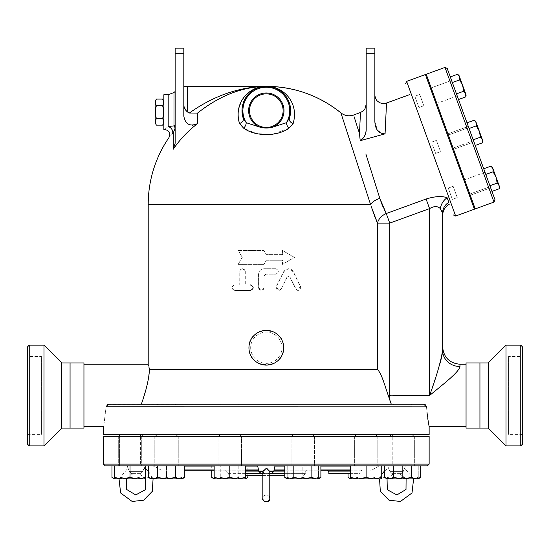 <?xml version="1.0" encoding="UTF-8"?>
<svg xmlns="http://www.w3.org/2000/svg" width="550" height="550" viewBox="0 0 550 550"><rect width="100%" height="100%" fill="white"/><g stroke="black" fill="none" stroke-linecap="round" stroke-linejoin="round"><path stroke-width="0.41" stroke-dasharray="2.75 2.06" d="M27.5 356.428L27.5 434.582L27.5 356.428L41.394 356.428L41.394 434.582L41.394 356.428M70.063 362.938L70.063 428.072M61.792 362.938L61.792 428.072M27.5 346.878L27.5 444.139M29.239 345.139L29.239 445.878M43.986 345.139L43.986 445.878M522.5 356.428L522.5 434.582L522.5 356.428L508.606 356.428L508.606 434.582L508.606 356.428M479.937 362.938L479.937 428.072M488.207 362.938L488.207 428.072M522.5 346.878L522.5 444.139M520.761 345.139L520.761 445.878M506.014 345.139L506.014 445.878M242.096 257.428L238.157 264.378L263.918 264.378L266.317 260.253L282.576 260.253L282.576 264.378L294.477 257.428L282.576 250.484L282.576 254.609L266.317 254.609L263.918 250.484L238.157 250.484L242.275 257.428L238.157 264.378M238.363 264.378L263.931 264.378L266.317 260.253L282.452 260.253L282.452 264.378L294.271 257.428L282.452 250.484L282.452 254.609L266.317 254.609L263.931 250.484L238.157 250.484M238.363 250.484L242.275 257.428M281.298 288.908L279.764 290.269L277.716 290.187L276.354 288.839L276.279 286.729L284.075 271.129L285.972 269.39L288.447 268.716L291.191 269.397L293.129 271.253L300.589 286.605L300.637 288.654L298.843 290.338L297.591 290.366L296.326 289.678L290.036 277.173L288.502 276.354L287.114 277.173L281.188 288.908L286.887 277.317L288.413 276.354L289.939 277.317L295.563 288.908L297.928 290.428L300.279 286.474L293.205 271.755L288.413 268.716L283.587 271.755L276.313 286.474L278.754 290.428L281.188 288.908M234.472 284.955C231.055 286.784 231.055 288.606 234.472 290.428L250.601 290.428C254.1 288.606 254.1 286.784 250.601 284.955L245.279 284.955L245.279 271.452L242.598 268.716L239.924 271.452L239.924 284.955L234.472 284.955L239.731 284.955L239.772 270.978L240.845 269.232L242.598 268.716M250.601 284.955L245.128 284.955L245.107 271.095L244.269 269.452L242.419 268.716M234.706 284.955C231.316 286.784 231.316 288.606 234.706 290.428L234.472 290.428M234.706 290.428L250.601 290.428M264.041 287.691L263.464 289.376L261.965 290.345L260.047 290.139L258.754 288.764L258.534 274.189C258.857 270.868 260.693 269.039 264.041 268.716L275.708 268.716C279.249 270.538 279.249 272.367 275.708 274.189L265.788 274.189L264.041 275.928L264.041 287.691L264.055 275.928L265.794 274.189L275.639 274.189C279.159 272.367 279.159 270.538 275.639 268.716L264.055 268.716C260.734 269.039 258.913 270.868 258.589 274.189L258.589 287.691L261.326 290.428L264.055 287.691M248.951 347.744C247.878 370.191 284.838 370.116 283.683 347.683C284.673 325.304 247.871 325.38 248.951 347.744M156.42 125.152C155.059 122.98 155.059 120.808 156.42 118.635C155.059 114.29 155.059 109.945 156.42 105.6C155.059 103.427 155.059 101.255 156.42 99.083M155.155 101.262L155.155 122.973M162.58 99.083C163.941 101.255 163.941 103.427 162.58 105.6C163.941 109.945 163.941 114.29 162.58 118.635C163.941 120.808 163.941 122.98 162.58 125.152M163.845 122.973L163.845 101.262L163.845 122.973M162.58 118.635L156.42 118.635M162.58 105.6L156.42 105.6M486.661 176.818L490.222 186.615L486.661 176.818M465.444 184.539L469.006 194.336L465.444 184.539M489.033 183.349L485.471 173.553L489.033 183.349M467.816 191.07L464.255 181.28L467.816 191.07M448.346 135.046L468.751 127.621L447.535 135.341L452.286 148.397L447.535 135.341L452.286 148.397L473.502 140.676L468.751 127.621L473.502 140.676L468.751 127.621L473.502 140.676L453.104 148.101M455.592 91.472L452.031 81.682L455.592 91.472M434.376 99.199L430.815 89.402L434.376 99.199M453.221 84.948L456.782 94.738L453.221 84.948M432.004 92.668L435.566 102.458L432.004 92.668M483.732 168.774L491.961 191.393L483.732 168.774L491.019 166.127L492.924 168.63L493.075 171.779L496.004 177.114L493.075 171.779L492.924 168.63L499.091 185.597L497.193 183.088L496.004 177.114L492.924 168.63L491.019 166.127L492.924 168.63L492.442 167.324L493.075 171.779L496.004 177.114L497.193 183.088L499.091 185.597L499.249 188.739L499.091 185.597L492.442 167.324M499.091 185.597L496.004 177.114L497.193 183.088L499.091 185.597L499.249 188.739L491.961 191.393M467.012 122.843L475.241 145.454L467.012 122.843L473.186 139.803L467.012 122.843L474.299 120.189L476.204 122.698L476.355 125.84L479.291 131.175L475.723 121.385L479.291 131.175L480.473 137.149L482.377 139.659L479.291 131.175L482.377 139.659L482.529 142.801L482.377 139.659L480.473 137.149L479.291 131.175L476.355 125.84L476.204 122.698L474.299 120.189L476.204 122.698L475.723 121.385M482.852 140.972L482.377 139.659L482.529 142.801L475.241 145.454L473.186 139.803L480.473 137.149L482.852 140.972L479.291 131.175L480.473 137.149L473.186 139.803L475.241 145.454M466.132 95.033L462.571 85.243L463.753 91.211L465.658 93.72L459.484 76.759L459.635 79.901L462.571 85.243L465.658 93.72L465.809 96.869L465.658 93.72L465.809 96.869L458.521 99.516L456.466 93.864L463.753 91.211L462.571 85.243L463.753 91.211L466.132 95.033L463.753 91.211L456.466 93.864L458.521 99.516M459.484 76.759L462.571 85.243L459.635 79.901L459.484 76.759L459.635 79.901L462.571 85.243L459.484 76.759L457.579 74.25L459.484 76.759L457.579 74.25L450.292 76.904L452.348 82.555L450.292 76.904L452.348 82.555L459.635 79.901L452.348 82.555L456.466 93.864L452.348 82.555L456.466 93.864L463.753 91.211M489.906 185.735L497.193 183.088M485.788 174.433L493.075 171.779M469.067 128.494L476.355 125.84L479.291 131.175L476.204 122.698L476.355 125.84L469.067 128.494L476.355 125.84M486.434 176.206L490.669 187.839L486.434 176.206M485.024 172.329L490.669 187.839L485.024 172.329L464.626 179.754L470.264 195.264L464.626 179.754L470.264 195.264L464.626 179.754L485.024 172.329M469.714 130.267L473.949 141.9L469.714 130.267M455.819 92.084L451.584 80.458L455.819 92.084M457.229 95.961L451.584 80.458L457.229 95.961L436.831 103.386L431.186 87.883L436.831 103.386L431.186 87.883L436.831 103.386L457.229 95.961M456.466 93.864L452.348 82.555L459.635 79.901M452.348 82.555L450.292 76.904M452.286 148.397L447.535 135.341M473.186 139.803L480.473 137.149M449.316 137.699L453.551 149.325L449.316 137.699M451.584 80.458L431.186 87.883L451.584 80.458M452.134 145.447L447.906 133.822L452.134 145.447M490.669 187.839L470.264 195.264L490.669 187.839M377.479 223.107L377.479 223.107A13.028 10.175 153.3 0 1 386.251 213.524L389.744 223.107L377.479 223.107L377.479 369.456L149.483 369.456L149.407 370.37M376.447 220.77L375.726 219.072M374.371 215.717L373.539 213.517M372.921 211.826L370.961 205.858M148.926 367.07L148.589 365.716M148.376 364.87L148.211 364.244M425.404 74.546L474.416 209.192M434.314 99.027L465.506 184.711L434.314 99.027L435.132 98.732L466.317 184.415L435.132 98.732M447.219 68.454L495.034 199.836M493.996 202.063L444.991 67.416M426.223 74.25L475.228 208.897M262.852 471.659L264.516 473.667L262.852 471.625C265.162 467.232 267.472 467.232 269.782 471.625L268.111 473.667L269.789 471.364L266.317 468.256L262.845 471.364L262.845 475.399L269.789 475.399M262.845 471.371L262.852 471.625C265.162 467.232 267.472 467.232 269.782 471.625L273.714 471.625L269.789 471.364L268.111 473.667L271.171 473.667L268.111 473.667L269.789 471.377M266.317 465.85L257.634 465.85L266.317 465.85M264.516 473.667L269.789 473.667L264.516 473.667L268.111 473.667L264.516 473.667L262.852 471.625L258.913 471.625L262.845 471.625M129.511 471.625L131.539 473.667L129.511 471.625C127.593 467.232 127.593 467.232 129.511 471.625C127.593 467.232 127.593 467.232 129.511 471.625L142.594 471.625C144.512 467.232 144.512 467.232 142.594 471.625C144.512 467.232 144.512 467.232 142.594 471.625L140.566 473.667L142.594 471.625L129.511 471.625M140.566 473.667L131.539 473.667L140.566 473.667C138.758 473.667 138.758 473.667 140.566 473.667C138.758 473.667 138.758 473.667 140.566 473.667M119.027 478.878L127.902 468.256L127.366 465.85L144.739 465.85L127.366 465.85M263.842 473.454L262.866 471.742M275 465.85L257.634 465.85L275 465.85L273.714 471.625L271.171 473.667M131.539 473.667C133.347 473.667 133.347 473.667 131.539 473.667C133.347 473.667 133.347 473.667 131.539 473.667M403.116 471.625L401.094 473.667L403.116 471.625C405.034 467.232 405.034 467.232 403.116 471.625C405.034 467.232 405.034 467.232 403.116 471.625L390.039 471.625C388.121 467.232 388.121 467.232 390.039 471.625C388.121 467.232 388.121 467.232 390.039 471.625L392.067 473.667L390.039 471.625L403.116 471.625M392.067 473.667L401.094 473.667L392.067 473.667C393.876 473.667 393.876 473.667 392.067 473.667C393.876 473.667 393.876 473.667 392.067 473.667M413.6 478.878L404.731 468.256L405.261 465.85L387.894 465.85L405.261 465.85M401.094 473.667C399.286 473.667 399.286 473.667 401.094 473.667C399.286 473.667 399.286 473.667 401.094 473.667M350.467 477.476L350.467 478.878L358.284 478.878L350.467 477.476L350.467 465.85L152.955 465.85L184.58 465.85L156.111 465.85L175.553 465.85L175.553 477.476L166.533 478.878L180.07 478.878L175.553 477.476M175.553 434.582L156.111 434.582L175.553 434.582M162.023 405.061L175.539 405.061L162.023 405.061M235.001 465.85L219.367 465.85L235.001 465.85M235.001 434.582L219.367 434.582L235.001 434.582M221.987 405.061L238.803 405.061L221.987 405.061M320.891 477.476L316.381 478.878L311.864 477.476L302.837 478.878L318.471 478.878L310.654 478.878L302.837 477.476L302.837 465.85L318.471 465.85L292.421 465.85L302.837 465.85L302.837 477.476L310.654 478.878L295.027 478.878L302.837 477.476L295.027 478.878L287.21 478.878L302.837 478.878L293.817 477.476L289.3 478.878L284.79 477.476M302.837 434.582L313.259 434.582L302.837 434.582M293.831 405.061L311.85 405.061L293.831 405.061L311.85 405.061L293.831 405.061L293.831 404.188L311.85 404.188L293.831 404.188L311.85 404.188L293.831 404.188L293.831 405.061M360.889 465.85L376.523 465.85L360.889 465.85M360.889 434.582L376.523 434.582L360.889 434.582M358.297 405.061L375.114 405.061L358.297 405.061M393.601 465.85L420.674 465.85L392.205 465.85L393.601 465.85L393.601 477.476L389.091 478.878L384.574 477.476M393.601 434.582L413.05 434.582L393.601 434.582M398.118 405.061L411.634 405.061L398.118 405.061M392.205 465.85L413.05 465.85L392.205 465.85L392.205 436.322L392.205 465.85M392.205 434.582L413.05 434.582L392.205 434.582M402.627 405.061L393.614 405.061L402.627 405.061M350.467 478.555L366.101 478.878L357.074 477.476L357.074 465.85L348.054 465.85L384.154 465.85L355.678 465.85L376.523 465.85L357.074 465.85L357.074 477.476L366.101 478.878L352.564 478.878L357.074 477.476L352.564 478.878L348.054 477.476M357.074 434.582L376.523 434.582L357.074 434.582M370.604 405.061L357.087 405.061L370.604 405.061M297.632 465.85L313.259 465.85L297.632 465.85M297.632 434.582L313.259 434.582L297.632 434.582M245.424 477.476L237.607 478.878L245.424 478.878L245.424 465.85L214.163 465.85L240.212 465.85L229.79 465.85L229.79 477.476L221.973 478.878L237.607 478.878L229.79 477.476M229.79 434.582L219.367 434.582L229.79 434.582M238.803 405.061L220.784 405.061L238.803 405.061L238.803 404.188L220.784 404.188L238.803 404.188L220.784 404.188L238.803 404.188L238.803 405.061M171.738 465.85L156.111 465.85L171.738 465.85M171.738 434.582L156.111 434.582L171.738 434.582M174.336 405.061L157.52 405.061L174.336 405.061M137.823 478.878L130.006 477.476L122.189 478.878L145.64 478.878L145.64 477.476L137.823 478.878L130.006 478.878L120.979 477.476L120.979 465.85L139.033 465.85L119.584 465.85L140.429 465.85L139.033 465.85L139.033 477.476L143.543 478.878L148.053 477.476L143.543 478.878L145.64 478.878L143.543 478.878L139.033 477.476L130.006 478.878L139.033 477.476L139.033 465.85L148.053 465.85L111.959 465.85L120.979 465.85L120.979 477.476L130.006 478.878L116.469 478.878L120.979 477.476L116.469 478.878L111.959 477.476M139.033 434.582L119.584 434.582L139.033 434.582M134.509 405.061L120.993 405.061L134.509 405.061M184.58 477.476L180.07 478.878L182.16 478.878L174.343 478.878L182.16 477.476L182.16 478.878L182.16 477.476L174.343 478.878L158.716 478.878L166.533 477.476L174.343 478.878L182.16 478.878M157.506 477.476L152.989 478.878L166.533 478.878L157.506 477.476L157.506 465.85L148.479 465.85L175.553 465.85M150.899 478.878L158.716 478.878L150.899 477.476L150.899 478.878L150.899 477.476L158.716 478.878L150.899 478.878L152.989 478.878L148.479 477.476M214.163 477.476L214.163 478.878L221.973 478.878L214.163 477.476L214.163 465.85L245.424 465.85M373.918 478.878L366.101 477.476L358.284 478.878L381.734 478.878L381.734 477.476L373.918 478.878L366.101 478.878L375.127 477.476L379.638 478.878L381.734 474.258M386.994 478.878L394.811 478.878L386.994 477.476L386.994 478.878L386.994 477.476L394.811 478.878L386.994 478.878L402.627 478.878L393.601 477.476M420.674 477.476L416.164 478.878L411.647 477.476L402.627 478.878L418.254 478.878L418.254 477.476L410.444 478.878L402.627 477.476L394.811 478.878L410.444 478.878L394.811 478.878L402.627 477.476L410.444 478.878L418.254 478.878L410.444 478.878L418.254 477.476L418.254 478.878M379.638 478.878L375.127 477.476L366.101 478.878L379.638 478.878L384.154 477.476L379.638 478.878L381.734 478.878L379.638 478.878M287.21 478.878L287.21 477.476L295.027 478.878L287.21 477.476L287.21 478.878L310.654 478.878L318.471 477.476L318.471 478.878L318.471 477.476L310.654 478.878L318.471 478.878M237.607 478.878L229.79 478.878L238.817 477.476L243.327 478.878L245.424 478.555M214.163 478.555L216.253 478.878L214.163 478.878L216.253 478.878L220.77 477.476L229.79 478.878L216.253 478.878L211.743 477.476M247.844 477.476L243.327 478.878L245.424 478.878L243.327 478.878L238.817 477.476L229.79 478.878L220.77 477.476L216.253 478.878L243.327 478.878M174.343 478.878L166.533 477.476L158.716 478.878L174.343 478.878M114.373 478.555L143.543 478.878M311.864 465.85L284.79 465.85L320.891 465.85L311.864 465.85L311.864 477.476M381.734 465.85L381.734 477.476M366.101 465.85L366.101 477.476M411.647 465.85L411.647 477.476M418.254 465.85L418.254 477.476L418.254 465.85L402.627 465.85L402.627 477.476L402.627 465.85L386.994 465.85L386.994 477.476L386.994 465.85L418.254 465.85M375.127 465.85L375.127 477.476L375.127 465.85M384.154 471.336L384.154 477.476L381.734 478.878M348.054 465.85L348.054 473.667M318.471 465.85L318.471 477.476L318.471 465.85M287.21 465.85L287.21 477.476L287.21 465.85M211.743 465.85L238.817 465.85L220.77 465.85L220.77 477.476L220.77 465.85L211.743 465.85L211.743 470.188M247.844 465.85L238.817 465.85L238.817 477.476L238.817 465.85L247.844 465.85L247.844 475.399M150.899 465.85L150.899 477.476L150.899 465.85L166.533 465.85L150.899 465.85M166.533 465.85L166.533 477.476L166.533 465.85L182.16 465.85L182.16 477.476L182.16 465.85L166.533 465.85M172.391 465.85L154.804 465.85L172.391 465.85M239.944 465.85L218.068 465.85L239.944 465.85M314.566 465.85L291.115 465.85L314.566 465.85L291.115 465.85L314.566 465.85L314.566 436.322L291.115 436.322L314.566 436.322L291.115 436.322L314.566 436.322L314.566 465.85M293.817 465.85L293.817 477.476M376.255 465.85L354.379 465.85L376.255 465.85M360.243 465.85L377.822 465.85L360.243 465.85M218.068 465.85L241.519 465.85L218.068 465.85L218.068 436.322L241.519 436.322L218.068 436.322L241.519 436.322L218.068 436.322L218.068 465.85M156.379 465.85L178.255 465.85L156.379 465.85M124.142 465.85L141.728 465.85L124.142 465.85M148.053 470.938L148.053 477.476L145.64 478.878M140.429 465.85L119.584 465.85L140.429 465.85L140.429 436.322L140.429 465.85M140.429 434.582L119.584 434.582L140.429 434.582M130.006 405.061L139.019 405.061L130.006 405.061M122.189 478.878L114.373 477.476L114.373 478.878L122.189 478.878M114.373 465.85L130.006 465.85L114.373 465.85L114.373 477.476M145.64 477.476L145.64 465.85L118.284 465.85L130.006 465.85L130.006 477.476M355.946 436.322L377.822 436.322L355.946 436.322M396.763 436.322L414.349 436.322L396.763 436.322M402.627 436.322L390.899 436.322L402.627 436.322M371.965 436.322L354.379 436.322L371.965 436.322M241.519 465.85L241.519 436.322L241.519 465.85M176.681 436.322L154.804 436.322L176.681 436.322M135.871 436.322L118.284 436.322L135.871 436.322M130.006 436.322L141.728 436.322L130.006 436.322M160.669 436.322L178.255 436.322L160.669 436.322M291.115 465.85L291.115 436.322L291.115 465.85M423.775 404.195L107.718 404.47M162.023 404.188L175.539 404.188L162.023 404.188M358.297 404.188L375.114 404.188L358.297 404.188M429.144 434.582L103.489 434.582M390.5 434.582L142.134 434.582L390.5 434.582M361.845 470.188L327.106 470.188L361.845 470.188L360.106 471.928L360.106 473.667L328.845 473.667M350.467 473.667L360.106 473.667M350.467 470.188L184.58 470.188M214.163 470.188L320.891 470.188M258.596 470.188L274.038 470.188L258.596 470.188M307.134 470.188L305.394 471.928L305.394 473.667L284.79 473.667M284.79 475.399L245.424 475.399M303.655 475.399L305.394 473.667L227.239 473.667L228.972 475.399M427.405 465.85L105.222 465.85M429.144 436.322L103.489 436.322M379.679 465.85L184.58 466.084M184.58 469.961L372.096 469.961L378.806 466.084L350.467 466.084M350.467 469.961L371.223 470.188M390.5 436.322L142.134 436.322L390.5 436.322M273.426 87.409L275.419 88.117M276.327 88.509L279.806 90.434M281.236 91.465L283.209 93.177M285.271 95.439L286.413 96.972M287.973 99.612L288.846 101.516M289.513 103.373L290.049 105.373M290.331 106.872L290.414 107.436M290.503 108.178L290.62 109.897M242.248 114.104L242.096 112.833M242.007 110L242.11 108.364M242.44 106.074L242.887 104.163M243.918 101.193L245.41 98.244M247.101 95.762L247.466 95.308M248.552 94.057L249.129 93.466M251.027 91.761L253.853 89.787M257.097 88.165L258.314 87.704M266.317 93.871A16.789 16.789 0 0 1 272.559 126.252A16.789 16.789 0 0 1 249.831 113.843A16.789 16.789 0 0 1 266.317 93.871A16.789 16.789 0 0 1 282.803 113.843A16.789 16.789 0 0 1 260.074 126.252A16.789 16.789 0 0 1 266.317 93.871A16.789 16.789 0 0 1 280.857 119.061A16.789 16.789 0 0 1 251.776 119.061A16.789 16.789 0 0 1 266.317 93.871M290.386 114.104L290.538 112.833M290.62 110L290.524 108.364M290.194 106.074L289.747 104.163M288.716 101.193L287.217 98.244M285.526 95.762L285.168 95.308M284.075 94.057L283.504 93.466M281.607 91.761L278.781 89.787M275.536 88.165L274.312 87.704M189.358 113.025C213.716 95.728 239.367 86.831 266.317 86.35C281.793 85.876 299.551 101.214 293.15 123.544A5.211 3.761 -161.6 0 1 289.389 118.333L286.406 122.712A5.211 2.846 -119.2 0 0 288.956 128.205L272.511 134.324M293.15 123.544L288.956 128.205M272.896 127.078C268.51 128.343 264.124 128.343 259.731 127.078A17.682 17.682 0 0 1 252.244 99.949A17.682 17.682 0 0 1 280.383 99.949A17.682 17.682 0 0 1 272.896 127.078L286.406 122.712M271.191 134.516L256.259 133.492L243.678 128.205A5.211 2.846 -60.8 0 0 246.228 122.712L259.731 127.078M243.678 128.205L239.477 123.544A5.211 3.761 -18.4 0 0 243.238 118.333L246.228 122.712M238.37 118.931L238.088 116.311M238.04 114.916L238.061 113.41M238.411 110.062L238.782 108.171M241.326 101.386L242.667 99.124M244.269 96.924L246.579 94.373M248.765 92.455L251.501 90.537M254.843 88.777L255.736 88.406M259.208 87.409L257.207 88.117M256.3 88.509L252.828 90.434M251.398 91.465L249.418 93.177M247.363 95.439L246.221 96.972M244.654 99.612L243.788 101.516M243.121 103.373L242.584 105.373M242.296 106.872L242.213 107.436M242.131 108.178L242.014 109.897M243.238 118.333A24.317 24.317 0 0 1 266.317 86.35A24.317 24.317 0 0 1 289.389 118.333M379.809 198.337A13.028 6.511 162.1 0 0 370.542 204.456L349.546 139.549M347.229 132.399L340.897 112.874M175.134 53.233L175.134 48.139L183.817 48.139L183.817 53.233L175.134 53.233L175.134 143.124L175.134 127.689L175.134 143.124L173.284 149.174L173.284 132.983L172.329 133.959C167.853 138.792 167.853 138.792 172.329 133.959A5.211 3.829 -136.7 0 0 168.183 126.527C163.508 130.405 163.508 130.405 168.183 126.527L168.183 94.751M173.284 149.174A112.159 110.454 180 0 1 197.553 123.613L195.663 124.713L192.864 125.338M266.317 86.35C242.468 86.735 219.553 95.645 197.553 113.08L197.553 123.613M448.821 202.352L447.157 197.78A13.028 10.436 114.2 0 0 440.344 208.636C437.669 205.947 434.081 205.941 429.578 208.608L389.744 223.107L389.943 400.51L388.272 395.505C384.979 386.141 381.803 373.89 377.479 369.456M141.35 404.188L423.699 404.188L108.934 404.188L141.35 404.188L146.877 386.134L149.291 371.594M370.604 404.188L357.087 404.188L370.604 404.188M174.336 404.188L157.52 404.188L174.336 404.188M426.511 406.759L106.116 406.794C102.912 432.939 102.912 432.939 106.116 406.794L107.106 404.869M426.518 406.835L426.999 412.349M427.543 416.893L427.673 417.876M428.684 424.256L428.918 425.556M429.034 426.202L429.144 426.772M426.429 406.285L425.535 404.882M183.817 53.233L183.817 116.373L184.387 119.391L186.209 122.464M192.5 125.345L189.276 124.685L186.512 122.787M187.516 112.001L187.516 86.35M185.976 110.536L183.906 105.614M168.884 126.314L173.993 125.902A5.211 4.421 51 0 1 175.113 128.205L173.284 132.983M173.993 92.517L174.041 125.874M175.134 125.256L175.134 91.493L175.134 125.256M366.183 53.233L366.183 48.139L374.866 48.139L374.866 53.233L366.183 53.233L366.183 129.264C366.183 96.484 366.183 96.484 366.183 129.264L365.207 134.633M364.402 136.393L360.223 140.676L385.069 133.843L386.519 103.022M358.689 131.223L359.473 133.698L360.223 140.676M359.473 133.698L360.47 112.502M353.574 115.012L354.131 116.779M357.184 126.445L357.796 128.384M385.261 211.613L386.251 213.524L426.092 199.024C435.057 196.254 442.076 195.841 447.157 197.78M381.968 204.359L382.532 205.741M383.309 207.529L384.581 210.258M367.806 160.16L369.078 164.203M370.15 167.592L372.206 174.13M374.069 180.049L375.43 184.387M378.311 193.566L379.768 198.192M384.368 133.987L377.479 130.274L374.866 121.536C374.866 86.474 374.866 86.474 374.866 121.536L374.866 53.233M163.845 129.484L163.845 94.751M466.049 426.772L466.049 364.244L466.049 426.772M459.972 364.244L459.972 366.527C459.002 372.295 442.599 384.677 429.578 395.505L429.591 395.478M459.972 366.527A17.366 16.101 180 0 1 442.606 350.426L442.606 346.878M429.598 395.443L437.931 370.26M438.728 367.675L439.966 363.467M440.447 361.742L440.983 359.714M441.526 357.5L442.145 354.564M442.42 352.846L442.606 350.426M442.606 213.042L442.606 215.566M426.092 199.024L429.578 208.608L429.578 395.505L388.272 395.505M83.951 362.938L83.951 428.072M83.951 426.772L83.951 364.244L83.951 426.772M466.049 362.938L466.049 428.072M448.257 188.1L452.361 199.389L448.257 188.1L452.361 199.389L448.257 188.1L453.152 186.319L457.256 197.608L453.152 186.319L457.256 197.608L452.361 199.389L457.256 197.608L453.152 186.319L448.257 188.1M432.561 144.987L435.641 153.457L432.561 144.987M439.512 148.851L436.432 140.381L439.512 148.851M420.736 97.267L423.823 105.738L420.736 97.267M415.841 99.048L418.921 107.518L415.841 99.048M418.921 107.518L414.817 96.229L418.921 107.518L423.823 105.738L419.712 94.449L423.823 105.738L418.921 107.518M419.712 94.449L414.817 96.229L419.712 94.449M437.456 143.206L440.536 151.669L437.456 143.206M250.683 347.744A15.634 15.634 0 0 0 274.134 361.281A15.634 15.634 0 0 0 274.134 334.207A15.634 15.634 0 0 0 250.683 347.744M370.542 204.456L148.211 204.456M257.634 465.85L258.913 471.625L262.852 471.625M269.782 471.625L273.714 471.625M350.467 471.928L328.845 471.928M284.79 471.928L245.424 471.928M259.002 471.928L273.632 471.928M269.789 473.667L262.845 473.667M245.424 473.667L227.239 473.667L227.239 471.928L225.5 470.188M103.489 464.111L429.144 464.111M214.163 466.084L245.424 466.084M257.682 466.084L274.945 466.084M284.79 466.084L320.891 466.084M320.891 469.961L284.79 469.961M274.086 469.961L258.548 469.961M245.424 469.961L214.163 469.961M406.636 81.379L455.647 216.026M27.5 434.582L41.394 434.582M522.5 434.582L508.606 434.582M465.066 180.978L464.255 181.28M490.222 186.615L469.824 194.04L490.222 186.615M430.815 89.402L431.633 89.107M435.566 102.458L436.384 102.162M447.906 133.822L468.304 126.397L447.906 133.822M453.551 149.325L473.949 141.9L453.551 149.325M465.506 184.711L466.317 184.415M258.913 471.625L261.456 473.667M145.64 469.081L144.203 468.256L144.739 465.85M269.782 498.156C268.283 492.553 261.779 495.729 262.845 498.417L262.852 498.156C264.351 492.553 270.854 495.729 269.789 498.417L269.789 471.364M262.845 498.417L262.845 475.399M262.879 498.919L263.038 499.565M263.202 499.957L264.131 501.112M265.891 501.861L267.871 501.524M269.404 500.005L269.789 498.472M133.011 473.667L126.527 478.878M145.578 478.878L139.095 473.667M148.479 471.336L153.079 478.878M384.574 470.938L388.431 468.256L387.894 465.85M399.616 473.667L406.099 478.878M387.056 478.878L393.539 473.667M176.949 434.582L176.949 436.322M156.111 434.582L156.111 436.322M240.212 434.582L240.212 436.322M219.367 434.582L219.367 436.322M313.259 434.582L313.259 436.322M292.421 434.582L292.421 436.322M376.523 434.582L376.523 436.322M355.678 434.582L355.678 436.322M413.05 465.85L413.05 436.322L413.05 465.85M119.584 465.85L119.584 436.322L119.584 465.85M354.379 436.322L354.379 465.85L354.379 436.322M377.822 436.322L377.822 465.85L377.822 436.322M390.899 436.322L390.899 465.85L390.899 436.322M414.349 436.322L414.349 465.85L414.349 436.322M178.255 436.322L178.255 465.85L178.255 436.322M154.804 436.322L154.804 465.85L154.804 436.322M141.728 436.322L141.728 465.85L141.728 436.322M118.284 436.322L118.284 465.85L118.284 436.322M161.404 470.188L153.821 466.084M357.087 405.061L357.087 404.188L357.087 405.061M375.114 405.061L375.114 404.188L375.114 405.061M393.614 405.061L393.614 404.188L393.614 405.061M411.634 405.061L411.634 404.188L411.634 405.061M311.85 405.061L311.85 404.188L311.85 405.061M220.784 405.061L220.784 404.188L220.784 405.061M175.539 405.061L175.539 404.188L175.539 405.061M157.52 405.061L157.52 404.188L157.52 405.061M139.019 405.061L139.019 404.188L139.019 405.061M120.993 405.061L120.993 404.188L120.993 405.061M366.183 129.264L366.183 104.342L366.183 129.264M366.183 103.868L366.183 104.349M374.866 94.861L374.866 129.834M440.536 151.669L435.641 153.457L440.536 151.669M436.432 140.381L431.537 142.161L436.432 140.381"/><path stroke-width="0.82" d="M29.239 445.878L43.986 445.878L61.792 428.072L70.063 428.072L70.063 362.938L61.792 362.938L43.986 345.139L29.239 345.139L27.5 346.878L27.5 444.139L29.239 445.878L29.239 345.139M61.792 428.072L61.792 362.938M43.986 445.878L43.986 345.139M488.207 362.938L488.207 428.072L479.937 428.072L479.937 362.938L488.207 362.938L506.014 345.139L506.014 445.878L520.761 445.878L520.761 345.139L506.014 345.139M520.761 445.878L522.5 444.139L522.5 346.878L520.761 345.139M488.207 428.072L506.014 445.878M250.484 290.428C254.011 288.606 254.011 286.784 250.484 284.955M248.951 347.744A17.366 17.366 0 0 1 275 332.702A17.366 17.366 0 0 1 275 362.787A17.366 17.366 0 0 1 248.951 347.744M156.42 99.083L155.155 101.262L155.155 122.973L156.42 125.152C155.059 122.98 155.059 120.808 156.42 118.635C155.059 114.29 155.059 109.945 156.42 105.6C155.059 103.427 155.059 101.255 156.42 99.083L162.58 99.083C163.941 101.255 163.941 103.427 162.58 105.6L156.42 105.6M163.845 122.973L162.58 125.152C163.941 122.98 163.941 120.808 162.58 118.635C163.941 114.29 163.941 109.945 162.58 105.6M162.58 125.152L156.42 125.152M162.58 118.635L156.42 118.635M453.104 148.101L452.286 148.397M492.442 167.324L491.019 166.127L492.442 167.324L492.924 168.63L499.572 186.904L499.249 188.739L499.091 185.597L497.193 183.088L496.004 177.114L493.075 171.779L492.924 168.63L491.019 166.127L483.732 168.774M499.091 185.597L499.572 186.904L499.249 188.739L491.961 191.393M475.723 121.385L474.299 120.189L475.723 121.385L476.204 122.698L474.299 120.189L467.012 122.843M482.852 140.972L482.529 142.801L482.377 139.659L482.852 140.972L482.529 142.801L475.241 145.454M479.291 131.175L476.355 125.84L476.204 122.698L482.377 139.659L480.473 137.149L479.291 131.175M466.132 95.033L465.809 96.869L465.658 93.72L466.132 95.033L465.809 96.869L458.521 99.516M463.753 91.211L462.571 85.243L465.658 93.72L463.753 91.211L456.466 93.864M459.484 76.759L462.571 85.243L459.635 79.901L459.002 75.446L459.484 76.759L457.579 74.25L450.292 76.904M489.906 185.735L497.193 183.088M485.788 174.433L493.075 171.779M469.067 128.494L476.355 125.84M473.186 139.803L480.473 137.149M452.348 82.555L459.635 79.901M370.961 205.858L377.479 223.107L389.744 223.107L386.251 213.524L379.809 198.337L381.968 204.359M376.447 220.77L377.479 223.107A13.028 10.175 153.3 0 1 386.251 213.524L426.195 198.983M388.272 395.505L389.744 395.505L389.943 400.51L391.284 404.188L388.272 395.505C384.979 386.141 381.803 373.89 377.479 369.456L149.483 369.456L148.926 367.07M447.157 197.78C442.076 195.841 435.057 196.254 426.092 199.024L429.578 208.608C434.081 205.941 437.669 205.947 440.344 208.636L442.606 213.042L440.344 208.636A13.028 10.436 114.2 0 1 447.157 197.78L448.821 202.352C449.666 204.676 449.666 204.676 448.821 202.352C449.666 204.676 449.666 204.676 448.821 202.352A13.028 12.54 180 0 0 442.606 213.042A13.028 12.54 180 0 1 448.821 202.352M449.453 204.098C445.067 206.663 442.784 210.492 442.606 215.566L442.606 350.426C440.846 361.515 436.501 376.544 429.578 395.505C442.599 384.677 459.002 372.295 459.972 366.527L459.972 364.244C449.426 363.213 443.637 357.424 442.606 346.878L442.606 213.042M375.726 219.072L374.371 215.717M373.539 213.517L372.921 211.826M148.589 365.716L148.376 364.87M149.483 369.456C147.806 362.512 147.806 362.512 149.483 369.456C149.002 378.647 146.293 390.225 141.35 404.188M406.636 81.379L455.647 216.026L474.416 209.192L425.404 74.546L406.636 81.379L405.598 83.6M495.034 199.836L447.219 68.454L444.991 67.416L493.996 202.063L495.034 199.836M493.996 202.063L475.228 208.897L426.223 74.25L444.991 67.416M264.309 473.639L263.842 473.454M262.845 473.667L245.424 473.667M262.852 471.625L266.317 468.256L269.789 471.364L269.789 498.472M262.845 471.625L258.913 471.625L257.634 465.85L284.79 465.85L284.79 477.476L289.3 478.878L287.21 478.878L284.79 477.476M269.782 471.625L273.714 471.625L275 465.85M245.424 475.399L262.845 475.399L262.845 498.417L262.845 471.371M269.789 473.667L284.79 473.667M392.205 436.322L392.205 434.582L392.205 436.322M184.58 477.476L182.16 478.878L180.07 478.878L184.58 477.476L184.58 465.85L175.553 465.85L175.553 477.476L180.07 478.878L166.533 478.878L175.553 477.476M152.989 478.878L157.506 477.476L166.533 478.878L150.899 478.878L148.479 477.476L152.989 478.878M237.607 478.878L245.424 477.476L245.424 478.878L221.973 478.878L229.79 477.476L237.607 478.878L243.327 478.878M214.163 478.878L214.163 477.476L221.973 478.878L214.163 478.878L211.743 477.476L214.163 478.555M320.891 477.476L318.471 478.878L316.381 478.878L320.891 477.476L320.891 465.85L311.864 465.85L311.864 477.476L316.381 478.878L302.837 478.878L311.864 477.476M289.3 478.878L293.817 477.476L302.837 478.878L289.3 478.878M350.467 477.476L358.284 478.878L350.467 478.878L350.467 465.85L320.891 465.85M373.918 478.878L381.734 477.476L381.734 478.878L358.284 478.878L366.101 477.476L373.918 478.878L379.555 478.878L380.318 491.336L389.043 500.218L400.469 501.456L412.012 492.958L413.6 478.878M384.574 477.476L389.091 478.878L386.994 478.878L384.574 477.476L384.574 465.85M393.601 477.476L402.627 478.878L389.091 478.878L393.601 477.476L393.601 465.85M420.674 477.476L418.254 478.878L416.164 478.878L420.674 477.476L420.674 465.85M402.627 478.878L411.647 477.476L416.164 478.878L402.627 478.878M348.054 473.667L348.054 477.476L350.467 478.555M245.424 478.555L247.844 477.476L247.844 475.399M143.543 478.878L137.823 478.878L145.64 477.476L145.64 478.878L122.189 478.878L130.006 477.476L137.823 478.878M111.959 465.85L111.959 477.476L114.373 478.555M175.553 465.85L157.506 465.85L157.506 477.476M148.479 465.85L148.479 477.476M257.634 465.85L229.79 465.85L229.79 477.476M184.58 465.85L214.163 465.85L214.163 477.476M245.424 465.85L245.424 477.476M284.79 465.85L311.864 465.85M293.817 465.85L293.817 477.476M381.734 465.85L381.734 477.476M366.101 465.85L366.101 477.476M411.647 465.85L411.647 477.476M384.154 465.85L384.154 471.336M211.743 470.188L211.743 477.476M148.053 465.85L148.053 470.938M140.429 436.322L140.429 434.582L140.429 436.322M114.373 478.878L114.373 477.476L122.189 478.878L114.373 478.878L111.959 477.476M114.373 465.85L114.373 477.476M145.64 477.476L145.64 465.85L130.006 465.85L130.006 477.476M426.511 406.794C429.715 432.939 429.715 432.939 426.511 406.794L423.699 404.188L108.934 404.188L106.116 406.794C102.912 432.939 102.912 432.939 106.116 406.794L426.518 406.835M83.951 426.772L103.489 426.772L103.489 434.582L429.144 434.582L429.144 426.772L466.049 426.772M350.467 471.928L328.845 471.928L328.845 473.667L350.467 473.667M184.58 470.188L214.163 470.188M245.424 470.188L258.596 470.188L245.424 470.188M274.038 470.188L284.79 470.188L274.038 470.188M320.891 470.188L350.467 470.188M269.789 475.399L284.79 475.399M105.222 465.85L427.405 465.85L429.144 464.111L103.489 464.111L105.222 465.85M103.489 464.111L103.489 436.322L429.144 436.322L429.144 464.111M390.5 434.582L390.5 436.322M290.62 109.897L289.389 118.333A5.211 3.761 -161.6 0 0 293.15 123.544C299.551 101.214 281.793 85.876 266.317 86.35L273.426 87.409M275.419 88.117L276.327 88.509M279.806 90.434L281.236 91.465M283.209 93.177L285.271 95.439M286.413 96.972L287.973 99.612M288.846 101.516L289.513 103.373M290.049 105.373L290.331 106.872M290.414 107.436L290.503 108.178M258.314 87.704L266.317 86.35C250.834 85.876 233.076 101.214 239.477 123.544A5.211 3.761 161.6 0 0 243.238 118.333L242.248 114.104M242.096 112.833L242.007 110M242.11 108.364L242.44 106.074M242.887 104.163L243.918 101.193M245.41 98.244L247.101 95.762M247.466 95.308L248.552 94.057M249.129 93.466L251.027 91.761M253.853 89.787L257.097 88.165M238.37 118.931L239.477 123.544L243.678 128.205A5.211 2.846 119.2 0 0 246.228 122.712L243.238 118.333A24.317 24.317 0 0 1 266.317 86.35A24.317 24.317 0 0 1 289.389 118.333L286.406 122.712A5.211 2.846 -119.2 0 0 288.956 128.205L293.15 123.544M246.228 122.712L259.731 127.078C264.124 128.343 268.51 128.343 272.896 127.078L286.406 122.712A23.423 23.423 0 0 0 251.164 92.806A23.423 23.423 0 0 0 246.228 122.712A23.423 23.423 0 0 1 281.469 92.806A23.423 23.423 0 0 1 286.406 122.712M243.678 128.205C255.42 136.696 277.2 136.709 288.956 128.205M289.389 118.333L290.386 114.104M290.538 112.833L290.62 110M290.524 108.364L290.194 106.074M289.747 104.163L288.716 101.193M287.217 98.244L285.526 95.762M285.168 95.308L284.075 94.057M283.504 93.466L281.607 91.761M278.781 89.787L275.536 88.165M274.312 87.704L266.331 86.35L259.208 87.409M272.511 134.324L271.191 134.516M238.088 116.311L238.04 114.916M238.061 113.41L238.411 110.062M238.782 108.171L241.326 101.386M242.667 99.124L244.269 96.924M246.579 94.373L248.765 92.455M251.501 90.537L254.843 88.777M255.736 88.406L266.317 86.35C294.222 86.625 319.082 95.466 340.897 112.874A118.106 118.106 0 0 0 266.317 86.35C239.333 86.845 213.682 95.734 189.358 113.025L197.553 113.08C219.505 95.666 242.426 86.756 266.317 86.35L187.516 86.35L187.516 112.001L189.358 113.025L185.976 110.536M257.207 88.117L256.3 88.509M252.828 90.434L251.398 91.465M249.418 93.177L247.363 95.439M246.221 96.972L244.654 99.612M243.788 101.516L243.121 103.373M242.584 105.373L242.296 106.872M242.213 107.436L242.131 108.178M242.014 109.897L243.238 118.333M83.951 364.244L148.211 364.244L148.211 204.456L370.542 204.456L340.897 112.874L370.542 204.456A13.028 6.511 162.1 0 1 379.809 198.337L365.853 153.945M349.546 139.549L347.229 132.399M183.817 53.233L183.817 48.139L175.134 48.139L175.134 53.233L183.817 53.233L183.817 116.126C185.364 124.334 189.942 126.83 197.553 123.613L197.553 113.08L189.358 113.025M197.553 123.613A112.159 110.454 180 0 0 173.284 149.174L175.127 143.316M148.211 204.456A118.106 118.106 0 0 1 168.926 137.644C170.727 133.224 169.297 130.501 164.629 129.484L163.845 129.484L163.845 94.751L168.183 94.751L173.993 92.517L173.993 125.902L175.134 125.256L173.993 125.902A5.211 4.421 51 0 1 175.113 128.205L173.284 132.983L173.284 149.174M172.294 133.994L172.329 133.959C167.853 138.792 167.853 138.792 172.329 133.959L173.284 132.976M266.317 93.871A16.789 16.789 0 0 1 280.857 119.061A16.789 16.789 0 0 1 251.776 119.061A16.789 16.789 0 0 1 266.317 93.871M426.999 412.349L427.543 416.907M427.673 417.876L428.684 424.256M428.918 425.556L429.034 426.202M426.511 406.759L426.429 406.285M425.535 404.882L423.775 404.195M107.718 404.47L107.106 404.869M183.817 104.225C183.803 107.353 185.034 109.945 187.516 112.001M192.864 125.338L192.5 125.345M183.906 105.614L183.851 105.098M172.329 133.959A5.211 3.829 43.3 0 0 168.183 126.527L168.884 126.314M374.866 53.233L374.866 48.139L366.183 48.139L366.183 53.233L374.866 53.233L374.866 121.536C375.251 129.546 378.654 133.65 385.069 133.843L360.223 140.676L359.473 133.698C351.677 109.003 351.677 109.003 359.473 133.698L360.47 112.502L363.082 110.997L365.014 108.701L366.183 104.349M360.25 140.669L360.223 140.676C364.217 137.995 366.204 134.193 366.183 129.264L366.183 53.233M365.207 134.633L364.402 136.393M354.131 116.779L357.184 126.445M357.796 128.384L358.689 131.223M382.532 205.741L383.309 207.529M384.581 210.258L385.261 211.613M365.86 153.972L367.806 160.16M369.078 164.203L370.15 167.592M372.206 174.13L374.069 180.049M375.43 184.387L378.311 193.566M384.368 133.987L385.069 133.843L386.519 103.022L409.606 94.621M175.134 53.233L175.134 143.124M168.183 94.751L168.183 126.527C163.508 130.405 163.508 130.405 168.183 126.527L173.993 125.902M429.598 395.443L389.744 395.821M442.606 350.426A17.366 16.101 180 0 0 459.972 366.527M437.931 370.26L438.728 367.675M439.966 363.467L440.447 361.742M440.983 359.714L441.526 357.5M442.145 354.564L442.42 352.846M70.063 428.072L83.951 428.072L83.951 362.938L70.063 362.938M149.291 371.594L149.407 370.37M479.937 428.072L466.049 428.072L466.049 362.938L479.937 362.938M377.479 223.107L377.479 369.456M389.744 395.505L389.744 223.107L429.578 208.608L429.578 395.505M245.424 471.928L259.002 471.928M273.632 471.928L284.79 471.928M184.58 466.084L214.163 466.084M245.424 466.084L257.682 466.084M274.945 466.084L284.79 466.084M320.891 466.084L350.467 466.084M350.467 469.961L320.891 469.961M284.79 469.961L274.086 469.961M258.548 469.961L245.424 469.961M214.163 469.961L184.58 469.961M259.731 127.078A17.682 17.682 0 0 1 252.244 99.949A17.682 17.682 0 0 1 280.383 99.949A17.682 17.682 0 0 1 272.896 127.078M163.845 101.262L162.58 99.083M469.824 194.04L469.006 194.336L469.824 194.04M465.066 180.978L464.255 181.28M448.346 135.046L447.535 135.341M431.633 89.107L430.815 89.402M436.384 102.162L435.566 102.458M459.002 75.446L457.579 74.25L459.002 75.446M258.913 471.625L261.456 473.667M273.714 471.625L271.171 473.667M262.845 475.399L262.879 498.933M263.038 499.565L263.202 499.957M264.131 501.112L264.639 501.456M265.066 501.655L265.891 501.861M267.871 501.524L269.404 500.005M126.527 478.878L126.624 489.466L135.747 494.938L145.324 489.727L145.578 478.878M145.64 469.081L148.479 471.336M153.079 478.878L152.316 491.336L143.584 500.218L132.158 501.456L120.615 492.958L119.027 478.878M262.845 498.41L262.845 498.417C261.216 500.947 269.816 504.199 269.789 498.417M406.099 478.878L406.01 489.466L396.887 494.938L387.303 489.727L387.056 478.878M384.574 470.938L381.734 474.258M176.949 436.322L176.949 434.582M156.111 436.322L156.111 434.582M240.212 436.322L240.212 434.582M219.367 436.322L219.367 434.582M313.259 436.322L313.259 434.582M292.421 436.322L292.421 434.582M376.523 436.322L376.523 434.582M355.678 436.322L355.678 434.582M413.05 436.322L413.05 434.582L413.05 436.322M119.584 436.322L119.584 434.582L119.584 436.322M350.467 478.878L348.054 477.476M245.424 478.878L247.844 477.476M328.845 471.928L327.106 470.188M153.821 466.084L152.955 465.85M142.134 434.582L142.134 436.322M455.647 216.026L453.42 214.988M366.183 104.342L366.183 103.868M340.897 112.874C344.747 115.809 348.975 116.524 353.574 115.012L360.47 112.502M386.519 103.022C383.247 104.081 380.297 103.489 377.678 101.255C375.134 99.736 374.626 93.782 374.866 94.861M187.516 86.35L183.817 86.749M173.993 92.517L175.134 91.493M466.049 364.244L459.972 364.244"/></g></svg>
